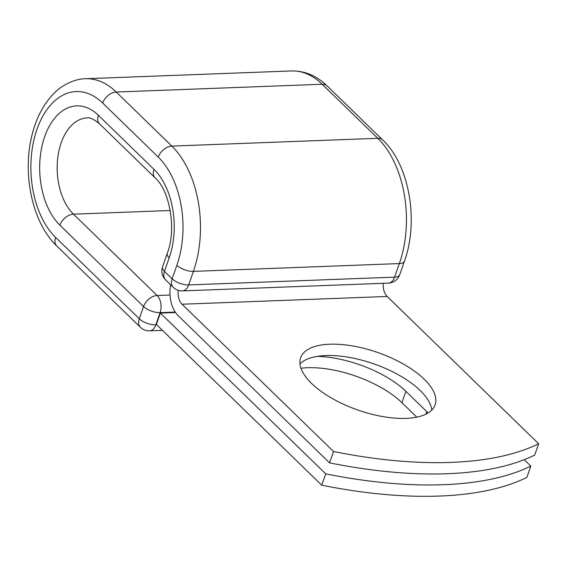 <?xml version="1.0" encoding="UTF-8"?>
<svg xmlns="http://www.w3.org/2000/svg" width="567" height="567" viewBox="0 0 567 567"><rect width="100%" height="100%" fill="white"/><g stroke="black" fill="none" stroke-linecap="round" stroke-linejoin="round"><path stroke-width="0.85" d="M406 418.375A71.244 30.434 19.3 0 0 435.102 404.845A71.244 30.434 19.3 0 0 404.087 364.446A71.244 30.434 19.3 0 0 329.718 344.212A71.244 30.434 19.3 0 0 300.616 357.749A71.244 30.434 19.3 0 0 331.638 398.14A71.244 30.434 19.3 0 0 406 418.375M431.792 410.054A71.244 30.434 19.3 0 0 394.221 372.59A71.244 30.434 19.3 0 0 325.749 355.559A71.244 30.434 19.3 0 0 299.957 363.879M329.555 462.856L333.524 451.509A311.574 133.103 19.3 0 0 538.65 443.748L534.674 455.095A311.574 133.103 -160.7 0 1 329.555 462.856L178.073 315.578A25.926 15.876 87.8 0 1 170.646 284.804M538.65 443.748L387.169 296.47A12.63 7.732 87.8 0 1 383.292 283.302M333.524 451.509L182.05 304.231A12.63 7.732 87.8 0 1 178.251 290.339M160.348 313.076L325.706 473.842L321.73 485.189L156.379 324.416L160.348 313.076L175.501 312.502M317.336 356.36A71.244 30.434 -160.7 0 1 405.873 391.336L426.774 411.663A71.244 30.434 -160.7 0 1 428.078 412.967M300.964 368.259A71.244 30.434 -160.7 0 1 401.897 402.683L416.773 417.142M321.73 485.189A311.574 133.103 19.3 0 0 526.856 477.428L530.825 466.088A311.574 133.103 19.3 0 1 325.706 473.842M524.241 459.681L530.825 466.088M182.05 304.231L387.169 296.47M327.145 85.95A12.46 8.292 134.2 0 0 322.184 84.249L116.242 92.038A12.46 8.292 134.2 0 0 102.67 103.045A78.721 48.209 87.8 0 0 37.004 129.255A78.721 48.209 87.8 0 0 55.616 237.41A12.46 8.292 -45.8 0 0 56.778 245.972C32.836 223.341 22.411 175.862 31.483 137.349C35.785 118.489 43.609 103.513 54.964 92.407C60.584 86.503 73.547 78.749 85.546 78.735L291.488 70.946C304.734 70.719 316.62 75.723 327.145 85.95L382.746 140.006A12.46 8.292 134.2 0 0 377.785 138.305A91.188 55.842 87.8 0 1 399.345 263.584L394.597 277.143A12.46 5.323 19.3 0 0 399.685 274.775L404.434 261.217A12.46 5.323 -160.7 0 1 399.345 263.584L193.404 271.373L188.655 284.932L394.597 277.143A12.46 7.633 -92.2 0 1 388.395 283.11A12.46 12.46 0 0 0 399.685 274.775M291.488 70.946A91.188 55.842 87.8 0 1 322.184 84.249L377.785 138.305L171.836 146.095A91.188 55.842 87.8 0 1 193.404 271.373A12.46 5.323 -160.7 0 1 176.883 265.257L172.134 278.815A12.46 5.323 19.3 0 0 188.655 284.932A12.46 7.633 -92.2 0 1 182.454 290.899L388.395 283.11M98.389 115.278A12.46 8.292 134.2 0 0 99.544 123.84C93.697 119.084 89.522 117.121 87.027 117.964A51.93 31.802 87.8 0 0 57.947 156.4A51.93 31.802 87.8 0 0 73.469 214.17A12.46 8.292 -45.8 0 0 59.904 225.177A64.39 39.428 87.8 0 1 44.673 136.711A64.39 39.428 87.8 0 1 98.389 115.278L153.983 169.335A64.39 39.428 87.8 0 1 169.214 257.801A12.46 5.323 -160.7 0 1 167.293 253.307L162.545 266.866A12.46 5.323 19.3 0 0 164.465 271.359L172.134 278.815A12.46 8.292 134.2 0 0 173.296 287.384A12.46 12.46 0 0 0 182.454 290.899M169.214 257.801L164.465 271.359A12.46 8.292 134.2 0 0 165.621 279.921L173.296 287.384M85.546 78.735A91.188 55.842 87.8 0 1 116.242 92.038L171.836 146.095A12.46 8.292 134.2 0 0 158.271 157.102A78.721 48.209 87.8 0 1 176.883 265.257M153.983 169.335A12.46 8.292 134.2 0 0 155.145 177.896C169.391 190.002 176.89 228.948 167.293 253.307M102.67 103.045L158.271 157.102M56.778 245.972L140.453 327.322A12.46 8.292 -45.8 0 1 139.291 318.76L143.579 306.534A12.46 8.292 -45.8 0 1 157.144 295.52L73.469 214.17L170.22 210.506M55.616 237.41L139.291 318.76A12.46 5.323 -160.7 0 0 155.812 324.877L156.811 324.841M59.904 225.177L143.579 306.534A12.46 5.323 -160.7 0 0 160.092 312.644L155.812 324.877A12.46 7.633 -92.2 0 1 149.61 330.844L162.481 330.355M175.217 312.07L160.092 312.644A12.46 7.633 -92.2 0 0 157.144 295.52L170.008 295.038M405.873 391.336L401.897 402.683M426.774 411.663L425.902 414.158M382.746 140.006C409.558 165.125 418.97 221.336 404.434 261.217M99.544 123.84L155.145 177.896M162.545 266.866A12.46 12.46 0 0 0 165.621 279.921M140.453 327.322A12.46 12.46 0 0 0 149.61 330.844"/></g></svg>
